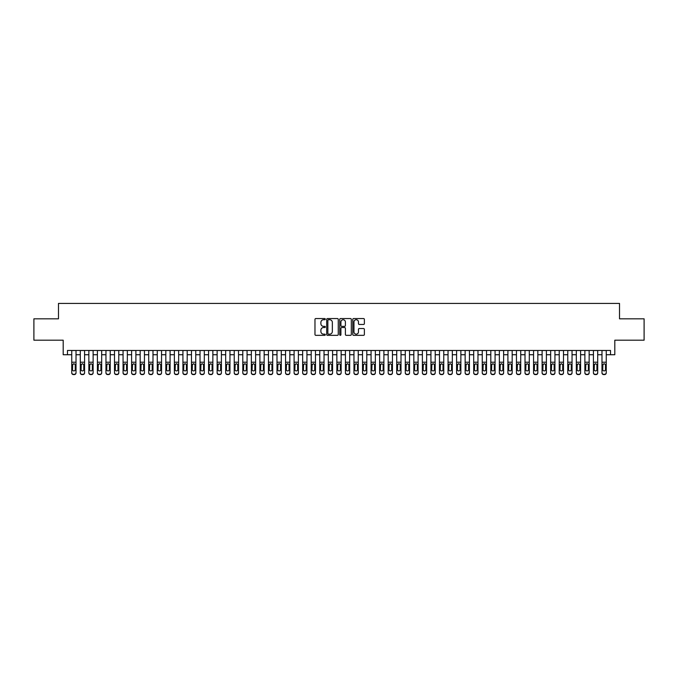 <?xml version="1.0" encoding="UTF-8"?>
<svg xmlns="http://www.w3.org/2000/svg" width="678" height="678" viewBox="0 0 678 678"><rect width="100%" height="100%" fill="white"/><g stroke="black" fill="none" stroke-linecap="round" stroke-linejoin="round"><path stroke-width="1.02" d="M325.313 319.135A0.585 0.585 0 0 0 324.728 318.55L315.812 318.55A0.839 0.839 0 0 0 314.973 319.389L314.973 334.5A0.839 0.839 0 0 0 315.812 335.339L324.728 335.339A0.585 0.585 0 0 0 325.313 334.746A0.585 0.585 0 0 0 324.728 334.161L323.576 334.161A2.687 2.687 0 0 1 320.889 331.474L320.889 330.211A2.687 2.687 0 0 1 323.576 327.525L324.728 327.525A0.585 0.585 0 0 0 325.313 326.94A0.585 0.585 0 0 0 324.728 326.355L323.576 326.355A2.687 2.687 0 0 1 320.889 323.669L320.889 322.406A2.687 2.687 0 0 1 323.576 319.719L324.728 319.719A0.585 0.585 0 0 0 325.313 319.135M363.535 324.465A0.839 0.839 0 0 0 364.374 323.626L364.374 319.389A0.839 0.839 0 0 0 363.535 318.55L353.628 318.55A0.839 0.839 0 0 0 352.789 319.389L352.789 334.5A0.839 0.839 0 0 0 353.628 335.339L363.535 335.339A0.839 0.839 0 0 0 364.374 334.5L364.374 329.372A0.839 0.839 0 0 0 363.535 328.533L359.298 328.533A0.839 0.839 0 0 0 358.459 329.372L358.459 331.915A2.246 2.246 0 0 1 356.213 334.161A2.246 2.246 0 0 1 353.967 331.915L353.967 321.965A2.246 2.246 0 0 1 356.213 319.719A2.246 2.246 0 0 1 358.459 321.965L358.459 323.626A0.839 0.839 0 0 0 359.298 324.465L363.535 324.465M67.469 354.738L67.469 350.458L610.531 350.458L610.531 354.738L614.81 354.738L614.81 340.195L644.1 340.195L644.1 318.821L619.514 318.821L619.514 303.422L58.486 303.422L58.486 318.821L33.9 318.821L33.9 340.195L63.19 340.195L63.19 354.738L71.741 354.738M338.263 319.389A0.839 0.839 0 0 0 337.424 318.55L327.516 318.55A0.839 0.839 0 0 0 326.677 319.389L326.677 334.5A0.839 0.839 0 0 0 327.516 335.339L337.424 335.339A0.839 0.839 0 0 0 338.263 334.5L338.263 319.389M340.576 318.55L350.484 318.55A0.839 0.839 0 0 1 351.323 319.389L351.323 334.5A0.839 0.839 0 0 1 350.484 335.339L346.238 335.339A0.839 0.839 0 0 1 345.399 334.5L345.399 328.372A0.839 0.839 0 0 0 344.56 327.525L341.746 327.525A0.839 0.839 0 0 0 340.907 328.372L340.907 334.746A0.585 0.585 0 0 1 340.322 335.339A0.585 0.585 0 0 1 339.737 334.746L339.737 319.389A0.839 0.839 0 0 1 340.576 318.55M76.021 354.738L80.292 354.738M84.572 354.738L88.852 354.738M93.123 354.738L97.403 354.738M101.675 354.738L105.954 354.738M110.226 354.738L114.506 354.738M118.777 354.738L123.057 354.738M127.337 354.738L131.608 354.738M135.888 354.738L140.16 354.738M144.439 354.738L148.711 354.738M152.991 354.738L157.262 354.738M161.542 354.738L165.822 354.738M170.093 354.738L174.373 354.738M178.645 354.738L182.924 354.738M187.196 354.738L191.476 354.738M195.747 354.738L200.027 354.738M204.307 354.738L208.578 354.738M212.858 354.738L217.13 354.738M221.409 354.738L225.681 354.738M229.961 354.738L234.232 354.738M238.512 354.738L242.792 354.738M247.063 354.738L251.343 354.738M255.614 354.738L259.894 354.738M264.166 354.738L268.446 354.738M272.717 354.738L276.997 354.738M281.277 354.738L285.548 354.738M289.828 354.738L294.099 354.738M298.379 354.738L302.651 354.738M306.931 354.738L311.202 354.738M315.482 354.738L319.762 354.738M324.033 354.738L328.313 354.738M332.584 354.738L336.864 354.738M341.136 354.738L345.416 354.738M349.687 354.738L353.967 354.738M358.238 354.738L362.518 354.738M366.798 354.738L371.069 354.738M375.349 354.738L379.621 354.738M383.901 354.738L388.172 354.738M392.452 354.738L396.723 354.738M401.003 354.738L405.283 354.738M409.554 354.738L413.834 354.738M418.106 354.738L422.386 354.738M426.657 354.738L430.937 354.738M435.208 354.738L439.488 354.738M443.768 354.738L448.039 354.738M452.319 354.738L456.591 354.738M460.87 354.738L465.142 354.738M469.422 354.738L473.693 354.738M477.973 354.738L482.253 354.738M486.524 354.738L490.804 354.738M495.076 354.738L499.355 354.738M503.627 354.738L507.907 354.738M512.178 354.738L516.458 354.738M520.738 354.738L525.009 354.738M529.289 354.738L533.561 354.738M537.84 354.738L542.112 354.738M546.392 354.738L550.663 354.738M554.943 354.738L559.223 354.738M563.494 354.738L567.774 354.738M572.046 354.738L576.325 354.738M580.597 354.738L584.877 354.738M589.148 354.738L593.428 354.738M597.708 354.738L601.979 354.738M606.259 354.738L610.531 354.738M328.44 319.719A0.585 0.585 0 0 0 327.855 320.313L327.855 333.576A0.585 0.585 0 0 0 328.44 334.161L329.661 334.161A2.687 2.687 0 0 0 332.347 331.474L332.347 322.406A2.687 2.687 0 0 0 329.661 319.719L328.44 319.719M345.399 322.008A2.246 2.246 0 0 0 343.153 319.762A2.246 2.246 0 0 0 340.907 322.008L340.907 325.516A0.839 0.839 0 0 0 341.746 326.355L344.56 326.355A0.839 0.839 0 0 0 345.399 325.516L345.399 322.008M71.741 364.688L71.741 372.612A1.712 1.695 0 0 0 73.453 374.307L74.309 374.307A1.712 1.695 0 0 0 76.021 372.612L76.021 372.883A1.712 1.695 180 0 1 74.309 374.578L74.309 374.307M75.25 369.561L75.25 365.052L75.25 369.561A1.364 1.356 180 0 1 73.885 370.917A1.364 1.356 180 0 0 75.25 369.561M72.512 369.824L72.512 369.561A1.364 1.356 180 0 0 73.885 370.917M72.512 369.561L72.665 364.425L73.885 363.679L75.097 364.425L73.885 363.679L72.512 364.95M76.021 350.458L76.021 372.612M71.741 350.458L71.741 372.883A1.712 1.695 180 0 0 73.453 374.578L74.309 374.578M76.021 364.425L75.097 364.425L75.25 365.052M80.292 364.688L80.292 372.612A1.712 1.695 0 0 0 82.004 374.307L82.86 374.307A1.712 1.695 0 0 0 84.572 372.612L84.572 372.883A1.712 1.695 180 0 1 82.86 374.578L82.86 374.307M83.801 369.561L83.801 365.052L83.801 369.561A1.364 1.356 180 0 1 82.436 370.917A1.364 1.356 180 0 0 83.801 369.561M81.063 369.824L81.063 369.561A1.364 1.356 180 0 0 82.436 370.917M81.063 369.561L81.216 364.425L82.436 363.679L83.648 364.425L82.436 363.679L81.063 364.95M88.852 364.688L88.852 372.612A1.712 1.695 0 0 0 90.555 374.307L91.411 374.307A1.712 1.695 0 0 0 93.123 372.612L93.123 372.883A1.712 1.695 180 0 1 91.411 374.578L91.411 374.307M92.352 369.561L92.352 365.052L92.352 369.561A1.364 1.356 180 0 1 90.988 370.917A1.364 1.356 180 0 0 92.352 369.561M89.615 369.824L89.615 369.561A1.364 1.356 180 0 0 90.988 370.917M89.615 369.561L89.767 364.425L90.988 363.679L92.2 364.425L90.988 363.679L89.615 364.95M97.403 364.688L97.403 372.612A1.712 1.695 0 0 0 99.107 374.307L99.963 374.307A1.712 1.695 0 0 0 101.675 372.612L101.675 372.883A1.712 1.695 180 0 1 99.963 374.578L99.963 374.307M100.903 369.561L100.903 365.052L100.903 369.561A1.364 1.356 180 0 1 99.539 370.917A1.364 1.356 180 0 0 100.903 369.561M98.166 369.824L98.166 369.561A1.364 1.356 180 0 0 99.539 370.917M98.166 369.561L98.318 364.425L99.539 363.679L100.759 364.425L99.539 363.679L98.166 364.95M105.954 364.688L105.954 372.612A1.712 1.695 0 0 0 107.666 374.307L108.514 374.307A1.712 1.695 0 0 0 110.226 372.612L110.226 372.883A1.712 1.695 180 0 1 108.514 374.578L108.514 374.307M109.455 369.561L109.455 365.052L109.455 369.561A1.364 1.356 180 0 1 108.09 370.917A1.364 1.356 180 0 0 109.455 369.561M106.726 369.824L106.726 369.561A1.364 1.356 180 0 0 108.09 370.917M106.726 369.561L106.87 364.425L108.09 363.679L109.311 364.425L108.09 363.679L106.726 364.95M84.572 350.458L84.572 372.883M80.292 350.458L80.292 372.883A1.712 1.695 180 0 0 82.004 374.578L82.86 374.578M84.572 364.425L83.648 364.425L83.801 365.052M93.123 350.458L93.123 372.883M88.852 350.458L88.852 372.883A1.712 1.695 180 0 0 90.555 374.578L91.411 374.578M93.123 364.425L92.2 364.425L92.352 365.052M101.675 350.458L101.675 372.883M97.403 350.458L97.403 372.883A1.712 1.695 180 0 0 99.107 374.578L99.963 374.578M101.675 364.425L100.759 364.425L100.903 365.052M110.226 350.458L110.226 372.883M105.954 350.458L105.954 372.883A1.712 1.695 180 0 0 107.666 374.578L108.514 374.578M110.226 364.425L109.311 364.425L109.455 365.052M114.506 364.688L114.506 372.612A1.712 1.695 0 0 0 116.218 374.307L117.074 374.307A1.712 1.695 0 0 0 118.777 372.612L118.777 372.883A1.712 1.695 180 0 1 117.074 374.578L117.074 374.307M118.014 369.561L118.014 365.052L118.014 369.561A1.364 1.356 180 0 1 116.641 370.917A1.364 1.356 180 0 0 118.014 369.561M115.277 369.824L115.277 369.561A1.364 1.356 180 0 0 116.641 370.917M115.277 369.561L115.429 364.425L116.641 363.679L117.862 364.425L116.641 363.679L115.277 364.95M118.777 350.458L118.777 372.883M114.506 350.458L114.506 372.883A1.712 1.695 180 0 0 116.218 374.578L117.074 374.578M118.777 364.425L117.862 364.425L118.014 365.052M123.057 364.688L123.057 372.612A1.712 1.695 0 0 0 124.769 374.307L125.625 374.307A1.712 1.695 0 0 0 127.337 372.612L127.337 372.883A1.712 1.695 180 0 1 125.625 374.578L125.625 374.307M126.566 369.561L126.566 365.052L126.566 369.561A1.364 1.356 180 0 1 125.193 370.917A1.364 1.356 180 0 0 126.566 369.561M123.828 369.824L123.828 369.561A1.364 1.356 180 0 0 125.193 370.917M123.828 369.561L123.981 364.425L125.193 363.679L126.413 364.425L125.193 363.679L123.828 364.95M127.337 350.458L127.337 372.883M123.057 350.458L123.057 372.883A1.712 1.695 180 0 0 124.769 374.578L125.625 374.578M127.337 364.425L126.413 364.425L126.566 365.052M131.608 364.688L131.608 372.612A1.712 1.695 0 0 0 133.32 374.307L134.176 374.307A1.712 1.695 0 0 0 135.888 372.612L135.888 372.883A1.712 1.695 180 0 1 134.176 374.578L134.176 374.307M135.117 369.561L135.117 365.052L135.117 369.561A1.364 1.356 180 0 1 133.744 370.917A1.364 1.356 180 0 0 135.117 369.561M132.38 369.824L132.38 369.561A1.364 1.356 180 0 0 133.744 370.917M132.38 369.561L132.532 364.425L133.744 363.679L134.964 364.425L133.744 363.679L132.38 364.95M135.888 350.458L135.888 372.883M131.608 350.458L131.608 372.883A1.712 1.695 180 0 0 133.32 374.578L134.176 374.578M135.888 364.425L134.964 364.425L135.117 365.052M140.16 364.688L140.16 372.612A1.712 1.695 0 0 0 141.871 374.307L142.727 374.307A1.712 1.695 0 0 0 144.439 372.612L144.439 372.883A1.712 1.695 180 0 1 142.727 374.578L142.727 374.307M143.668 369.561L143.668 365.052L143.668 369.561A1.364 1.356 180 0 1 142.295 370.917A1.364 1.356 180 0 0 143.668 369.561M140.931 369.824L140.931 369.561A1.364 1.356 180 0 0 142.295 370.917M140.931 369.561L141.083 364.425L142.295 363.679L143.516 364.425L142.295 363.679L140.931 364.95M144.439 350.458L144.439 372.883M140.16 350.458L140.16 372.883A1.712 1.695 180 0 0 141.871 374.578L142.727 374.578M144.439 364.425L143.516 364.425L143.668 365.052M148.711 364.688L148.711 372.612A1.712 1.695 0 0 0 150.423 374.307L151.279 374.307A1.712 1.695 0 0 0 152.991 372.612L152.991 372.883A1.712 1.695 180 0 1 151.279 374.578L151.279 374.307M152.219 369.561L152.219 365.052L152.219 369.561A1.364 1.356 180 0 1 150.855 370.917A1.364 1.356 180 0 0 152.219 369.561M149.482 369.824L149.482 369.561A1.364 1.356 180 0 0 150.855 370.917M149.482 369.561L149.635 364.425L150.855 363.679L152.067 364.425L150.855 363.679L149.482 364.95M152.991 350.458L152.991 372.883M148.711 350.458L148.711 372.883A1.712 1.695 180 0 0 150.423 374.578L151.279 374.578M152.991 364.425L152.067 364.425L152.219 365.052M157.262 364.688L157.262 372.612A1.712 1.695 0 0 0 158.974 374.307L159.83 374.307A1.712 1.695 0 0 0 161.542 372.612L161.542 372.883A1.712 1.695 180 0 1 159.83 374.578L159.83 374.307M160.771 369.561L160.771 365.052L160.771 369.561A1.364 1.356 180 0 1 159.406 370.917A1.364 1.356 180 0 0 160.771 369.561M158.033 369.824L158.033 369.561A1.364 1.356 180 0 0 159.406 370.917M158.033 369.561L158.186 364.425L159.406 363.679L160.618 364.425L159.406 363.679L158.033 364.95M161.542 350.458L161.542 372.883M157.262 350.458L157.262 372.883A1.712 1.695 180 0 0 158.974 374.578L159.83 374.578M161.542 364.425L160.618 364.425L160.771 365.052M165.822 364.688L165.822 372.612A1.712 1.695 0 0 0 167.525 374.307L168.381 374.307A1.712 1.695 0 0 0 170.093 372.612L170.093 372.883A1.712 1.695 180 0 1 168.381 374.578L168.381 374.307M169.322 369.561L169.322 365.052L169.322 369.561A1.364 1.356 180 0 1 167.958 370.917A1.364 1.356 180 0 0 169.322 369.561M166.585 369.824L166.585 369.561A1.364 1.356 180 0 0 167.958 370.917M166.585 369.561L166.737 364.425L167.958 363.679L169.169 364.425L167.958 363.679L166.585 364.95M170.093 350.458L170.093 372.883M165.822 350.458L165.822 372.883A1.712 1.695 180 0 0 167.525 374.578L168.381 374.578M170.093 364.425L169.169 364.425L169.322 365.052M174.373 364.688L174.373 372.612A1.712 1.695 0 0 0 176.077 374.307L176.933 374.307A1.712 1.695 0 0 0 178.645 372.612L178.645 372.883A1.712 1.695 180 0 1 176.933 374.578L176.933 374.307M177.873 369.561L177.873 365.052L177.873 369.561A1.364 1.356 180 0 1 176.509 370.917A1.364 1.356 180 0 0 177.873 369.561M175.136 369.824L175.136 369.561A1.364 1.356 180 0 0 176.509 370.917M175.136 369.561L175.288 364.425L176.509 363.679L177.721 364.425L176.509 363.679L175.136 364.95M178.645 350.458L178.645 372.883M174.373 350.458L174.373 372.883A1.712 1.695 180 0 0 176.077 374.578L176.933 374.578M178.645 364.425L177.721 364.425L177.873 365.052M182.924 364.688L182.924 372.612A1.712 1.695 0 0 0 184.636 374.307L185.484 374.307A1.712 1.695 0 0 0 187.196 372.612L187.196 372.883A1.712 1.695 180 0 1 185.484 374.578L185.484 374.307M186.425 369.561L186.425 365.052L186.425 369.561A1.364 1.356 180 0 1 185.06 370.917A1.364 1.356 180 0 0 186.425 369.561M183.696 369.824L183.696 369.561A1.364 1.356 180 0 0 185.06 370.917M183.696 369.561L183.84 364.425L185.06 363.679L186.281 364.425L185.06 363.679L183.696 364.95M187.196 350.458L187.196 372.883M182.924 350.458L182.924 372.883A1.712 1.695 180 0 0 184.636 374.578L185.484 374.578M187.196 364.425L186.281 364.425L186.425 365.052M191.476 364.688L191.476 372.612A1.712 1.695 0 0 0 193.188 374.307L194.044 374.307A1.712 1.695 0 0 0 195.747 372.612L195.747 372.883A1.712 1.695 180 0 1 194.044 374.578L194.044 374.307M194.984 369.561L194.984 365.052L194.984 369.561A1.364 1.356 180 0 1 193.611 370.917A1.364 1.356 180 0 0 194.984 369.561M192.247 369.824L192.247 369.561A1.364 1.356 180 0 0 193.611 370.917M192.247 369.561L192.399 364.425L193.611 363.679L194.832 364.425L193.611 363.679L192.247 364.95M195.747 350.458L195.747 372.883M191.476 350.458L191.476 372.883A1.712 1.695 180 0 0 193.188 374.578L194.044 374.578M195.747 364.425L194.832 364.425L194.984 365.052M200.027 364.688L200.027 372.612A1.712 1.695 0 0 0 201.739 374.307L202.595 374.307A1.712 1.695 0 0 0 204.307 372.612L204.307 372.883A1.712 1.695 180 0 1 202.595 374.578L202.595 374.307M203.536 369.561L203.536 365.052L203.536 369.561A1.364 1.356 180 0 1 202.163 370.917A1.364 1.356 180 0 0 203.536 369.561M200.798 369.824L200.798 369.561A1.364 1.356 180 0 0 202.163 370.917M200.798 369.561L200.951 364.425L202.163 363.679L203.383 364.425L202.163 363.679L200.798 364.95M204.307 350.458L204.307 372.883M200.027 350.458L200.027 372.883A1.712 1.695 180 0 0 201.739 374.578L202.595 374.578M204.307 364.425L203.383 364.425L203.536 365.052M208.578 364.688L208.578 372.612A1.712 1.695 0 0 0 210.29 374.307L211.146 374.307A1.712 1.695 0 0 0 212.858 372.612L212.858 372.883A1.712 1.695 180 0 1 211.146 374.578L211.146 374.307M212.087 369.561L212.087 365.052L212.087 369.561A1.364 1.356 180 0 1 210.714 370.917A1.364 1.356 180 0 0 212.087 369.561M209.349 369.824L209.349 369.561A1.364 1.356 180 0 0 210.714 370.917M209.349 369.561L209.502 364.425L210.714 363.679L211.934 364.425L210.714 363.679L209.349 364.95M212.858 350.458L212.858 372.883M208.578 350.458L208.578 372.883A1.712 1.695 180 0 0 210.29 374.578L211.146 374.578M212.858 364.425L211.934 364.425L212.087 365.052M217.13 364.688L217.13 372.612A1.712 1.695 0 0 0 218.841 374.307L219.697 374.307A1.712 1.695 0 0 0 221.409 372.612L221.409 372.883A1.712 1.695 180 0 1 219.697 374.578L219.697 374.307M220.638 369.561L220.638 365.052L220.638 369.561A1.364 1.356 180 0 1 219.265 370.917A1.364 1.356 180 0 0 220.638 369.561M217.901 369.824L217.901 369.561A1.364 1.356 180 0 0 219.265 370.917M217.901 369.561L218.053 364.425L219.265 363.679L220.486 364.425L219.265 363.679L217.901 364.95M221.409 350.458L221.409 372.883M217.13 350.458L217.13 372.883A1.712 1.695 180 0 0 218.841 374.578L219.697 374.578M221.409 364.425L220.486 364.425L220.638 365.052M225.681 364.688L225.681 372.612A1.712 1.695 0 0 0 227.393 374.307L228.249 374.307A1.712 1.695 0 0 0 229.961 372.612L229.961 372.883A1.712 1.695 180 0 1 228.249 374.578L228.249 374.307M229.189 369.561L229.189 365.052L229.189 369.561A1.364 1.356 180 0 1 227.825 370.917A1.364 1.356 180 0 0 229.189 369.561M226.452 369.824L226.452 369.561A1.364 1.356 180 0 0 227.825 370.917M226.452 369.561L226.605 364.425L227.825 363.679L229.037 364.425L227.825 363.679L226.452 364.95M229.961 350.458L229.961 372.883M225.681 350.458L225.681 372.883A1.712 1.695 180 0 0 227.393 374.578L228.249 374.578M229.961 364.425L229.037 364.425L229.189 365.052M234.232 364.688L234.232 372.612A1.712 1.695 0 0 0 235.944 374.307L236.8 374.307A1.712 1.695 0 0 0 238.512 372.612L238.512 372.883A1.712 1.695 180 0 1 236.8 374.578L236.8 374.307M237.741 369.561L237.741 365.052L237.741 369.561A1.364 1.356 180 0 1 236.376 370.917A1.364 1.356 180 0 0 237.741 369.561M235.003 369.824L235.003 369.561A1.364 1.356 180 0 0 236.376 370.917M235.003 369.561L235.156 364.425L236.376 363.679L237.588 364.425L236.376 363.679L235.003 364.95M238.512 350.458L238.512 372.883M234.232 350.458L234.232 372.883A1.712 1.695 180 0 0 235.944 374.578L236.8 374.578M238.512 364.425L237.588 364.425L237.741 365.052M242.792 364.688L242.792 372.612A1.712 1.695 0 0 0 244.495 374.307L245.351 374.307A1.712 1.695 0 0 0 247.063 372.612L247.063 372.883A1.712 1.695 180 0 1 245.351 374.578L245.351 374.307M246.292 369.561L246.292 365.052L246.292 369.561A1.364 1.356 180 0 1 244.928 370.917A1.364 1.356 180 0 0 246.292 369.561M243.555 369.824L243.555 369.561A1.364 1.356 180 0 0 244.928 370.917M243.555 369.561L243.707 364.425L244.928 363.679L246.139 364.425L244.928 363.679L243.555 364.95M247.063 350.458L247.063 372.883M242.792 350.458L242.792 372.883A1.712 1.695 180 0 0 244.495 374.578L245.351 374.578M247.063 364.425L246.139 364.425L246.292 365.052M251.343 364.688L251.343 372.612A1.712 1.695 0 0 0 253.047 374.307L253.903 374.307A1.712 1.695 0 0 0 255.614 372.612L255.614 372.883A1.712 1.695 180 0 1 253.903 374.578L253.903 374.307M254.843 369.561L254.843 365.052L254.843 369.561A1.364 1.356 180 0 1 253.479 370.917A1.364 1.356 180 0 0 254.843 369.561M252.106 369.824L252.106 369.561A1.364 1.356 180 0 0 253.479 370.917M252.106 369.561L252.258 364.425L253.479 363.679L254.691 364.425L253.479 363.679L252.106 364.95M255.614 350.458L255.614 372.883M251.343 350.458L251.343 372.883A1.712 1.695 180 0 0 253.047 374.578L253.903 374.578M255.614 364.425L254.691 364.425L254.843 365.052M259.894 364.688L259.894 372.612A1.712 1.695 0 0 0 261.606 374.307L262.454 374.307A1.712 1.695 0 0 0 264.166 372.612L264.166 372.883A1.712 1.695 180 0 1 262.454 374.578L262.454 374.307M263.395 369.561L263.395 365.052L263.395 369.561A1.364 1.356 180 0 1 262.03 370.917A1.364 1.356 180 0 0 263.395 369.561M260.666 369.824L260.666 369.561A1.364 1.356 180 0 0 262.03 370.917M260.666 369.561L260.81 364.425L262.03 363.679L263.25 364.425L262.03 363.679L260.666 364.95M264.166 350.458L264.166 372.883M259.894 350.458L259.894 372.883A1.712 1.695 180 0 0 261.606 374.578L262.454 374.578M264.166 364.425L263.25 364.425L263.395 365.052M268.446 364.688L268.446 372.612A1.712 1.695 0 0 0 270.158 374.307L271.014 374.307A1.712 1.695 0 0 0 272.717 372.612L272.717 372.883A1.712 1.695 180 0 1 271.014 374.578L271.014 374.307M271.954 369.561L271.954 365.052L271.954 369.561A1.364 1.356 180 0 1 270.581 370.917A1.364 1.356 180 0 0 271.954 369.561M269.217 369.824L269.217 369.561A1.364 1.356 180 0 0 270.581 370.917M269.217 369.561L269.369 364.425L270.581 363.679L271.802 364.425L270.581 363.679L269.217 364.95M272.717 350.458L272.717 372.883M268.446 350.458L268.446 372.883A1.712 1.695 180 0 0 270.158 374.578L271.014 374.578M272.717 364.425L271.802 364.425L271.954 365.052M276.997 364.688L276.997 372.612A1.712 1.695 0 0 0 278.709 374.307L279.565 374.307A1.712 1.695 0 0 0 281.277 372.612L281.277 372.883A1.712 1.695 180 0 1 279.565 374.578L279.565 374.307M280.506 369.561L280.506 365.052L280.506 369.561A1.364 1.356 180 0 1 279.133 370.917A1.364 1.356 180 0 0 280.506 369.561M277.768 369.824L277.768 369.561A1.364 1.356 180 0 0 279.133 370.917M277.768 369.561L277.921 364.425L279.133 363.679L280.353 364.425L279.133 363.679L277.768 364.95M281.277 350.458L281.277 372.883M276.997 350.458L276.997 372.883A1.712 1.695 180 0 0 278.709 374.578L279.565 374.578M281.277 364.425L280.353 364.425L280.506 365.052M285.548 364.688L285.548 372.612A1.712 1.695 0 0 0 287.26 374.307L288.116 374.307A1.712 1.695 0 0 0 289.828 372.612L289.828 372.883A1.712 1.695 180 0 1 288.116 374.578L288.116 374.307M289.057 369.561L289.057 365.052L289.057 369.561A1.364 1.356 180 0 1 287.684 370.917A1.364 1.356 180 0 0 289.057 369.561M286.319 369.824L286.319 369.561A1.364 1.356 180 0 0 287.684 370.917M286.319 369.561L286.472 364.425L287.684 363.679L288.904 364.425L287.684 363.679L286.319 364.95M294.099 364.688L294.099 372.612A1.712 1.695 0 0 0 295.811 374.307L296.667 374.307A1.712 1.695 0 0 0 298.379 372.612L298.379 372.883A1.712 1.695 180 0 1 296.667 374.578L296.667 374.307M297.608 369.561L297.608 365.052L297.608 369.561A1.364 1.356 180 0 1 296.235 370.917A1.364 1.356 180 0 0 297.608 369.561M294.871 369.824L294.871 369.561A1.364 1.356 180 0 0 296.235 370.917M294.871 369.561L295.023 364.425L296.235 363.679L297.456 364.425L296.235 363.679L294.871 364.95M302.651 364.688L302.651 372.612A1.712 1.695 0 0 0 304.363 374.307L305.219 374.307A1.712 1.695 0 0 0 306.931 372.612L306.931 372.883A1.712 1.695 180 0 1 305.219 374.578L305.219 374.307M306.159 369.561L306.159 365.052L306.159 369.561A1.364 1.356 180 0 1 304.795 370.917A1.364 1.356 180 0 0 306.159 369.561M303.422 369.824L303.422 369.561A1.364 1.356 180 0 0 304.795 370.917M303.422 369.561L303.575 364.425L304.795 363.679L306.007 364.425L304.795 363.679L303.422 364.95M289.828 350.458L289.828 372.883M285.548 350.458L285.548 372.883A1.712 1.695 180 0 0 287.26 374.578L288.116 374.578M289.828 364.425L288.904 364.425L289.057 365.052M298.379 350.458L298.379 372.883M294.099 350.458L294.099 372.883A1.712 1.695 180 0 0 295.811 374.578L296.667 374.578M298.379 364.425L297.456 364.425L297.608 365.052M306.931 350.458L306.931 372.883M302.651 350.458L302.651 372.883A1.712 1.695 180 0 0 304.363 374.578L305.219 374.578M306.931 364.425L306.007 364.425L306.159 365.052M311.202 364.688L311.202 372.612A1.712 1.695 0 0 0 312.914 374.307L313.77 374.307A1.712 1.695 0 0 0 315.482 372.612L315.482 372.883A1.712 1.695 180 0 1 313.77 374.578L313.77 374.307M314.711 369.561L314.711 365.052L314.711 369.561A1.364 1.356 180 0 1 313.346 370.917A1.364 1.356 180 0 0 314.711 369.561M311.973 369.824L311.973 369.561A1.364 1.356 180 0 0 313.346 370.917M311.973 369.561L312.126 364.425L313.346 363.679L314.558 364.425L313.346 363.679L311.973 364.95M315.482 350.458L315.482 372.883M311.202 350.458L311.202 372.883A1.712 1.695 180 0 0 312.914 374.578L313.77 374.578M315.482 364.425L314.558 364.425L314.711 365.052M319.762 364.688L319.762 372.612A1.712 1.695 0 0 0 321.465 374.307L322.321 374.307A1.712 1.695 0 0 0 324.033 372.612L324.033 372.883A1.712 1.695 180 0 1 322.321 374.578L322.321 374.307M323.262 369.561L323.262 365.052L323.262 369.561A1.364 1.356 180 0 1 321.897 370.917A1.364 1.356 180 0 0 323.262 369.561M320.524 369.824L320.524 369.561A1.364 1.356 180 0 0 321.897 370.917M320.524 369.561L320.677 364.425L321.897 363.679L323.109 364.425L321.897 363.679L320.524 364.95M324.033 350.458L324.033 372.883M319.762 350.458L319.762 372.883A1.712 1.695 180 0 0 321.465 374.578L322.321 374.578M324.033 364.425L323.109 364.425L323.262 365.052M328.313 364.688L328.313 372.612A1.712 1.695 0 0 0 330.017 374.307L330.872 374.307A1.712 1.695 0 0 0 332.584 372.612L332.584 372.883A1.712 1.695 180 0 1 330.872 374.578L330.872 374.307M331.813 369.561L331.813 365.052L331.813 369.561A1.364 1.356 180 0 1 330.449 370.917A1.364 1.356 180 0 0 331.813 369.561M329.076 369.824L329.076 369.561A1.364 1.356 180 0 0 330.449 370.917M329.076 369.561L329.228 364.425L330.449 363.679L331.661 364.425L330.449 363.679L329.076 364.95M332.584 350.458L332.584 372.883M328.313 350.458L328.313 372.883A1.712 1.695 180 0 0 330.017 374.578L330.872 374.578M332.584 364.425L331.661 364.425L331.813 365.052M336.864 364.688L336.864 372.612A1.712 1.695 0 0 0 338.576 374.307L339.424 374.307A1.712 1.695 0 0 0 341.136 372.612L341.136 372.883A1.712 1.695 180 0 1 339.424 374.578L339.424 374.307M340.364 369.561L340.364 365.052L340.364 369.561A1.364 1.356 180 0 1 339 370.917A1.364 1.356 180 0 0 340.364 369.561M337.636 369.824L337.636 369.561A1.364 1.356 180 0 0 339 370.917M337.636 369.561L337.78 364.425L339 363.679L340.22 364.425L339 363.679L337.636 364.95M341.136 350.458L341.136 372.883M336.864 350.458L336.864 372.883A1.712 1.695 180 0 0 338.576 374.578L339.424 374.578M341.136 364.425L340.22 364.425L340.364 365.052M345.416 364.688L345.416 372.612A1.712 1.695 0 0 0 347.128 374.307L347.984 374.307A1.712 1.695 0 0 0 349.687 372.612L349.687 372.883A1.712 1.695 180 0 1 347.984 374.578L347.984 374.307M348.924 369.561L348.924 365.052L348.924 369.561A1.364 1.356 180 0 1 347.551 370.917A1.364 1.356 180 0 0 348.924 369.561M346.187 369.824L346.187 369.561A1.364 1.356 180 0 0 347.551 370.917M346.187 369.561L346.339 364.425L347.551 363.679L348.772 364.425L347.551 363.679L346.187 364.95M349.687 350.458L349.687 372.883M345.416 350.458L345.416 372.883A1.712 1.695 180 0 0 347.128 374.578L347.984 374.578M349.687 364.425L348.772 364.425L348.924 365.052M353.967 364.688L353.967 372.612A1.712 1.695 0 0 0 355.679 374.307L356.535 374.307A1.712 1.695 0 0 0 358.238 372.612L358.238 372.883A1.712 1.695 180 0 1 356.535 374.578L356.535 374.307M357.476 369.561L357.476 365.052L357.476 369.561A1.364 1.356 180 0 1 356.103 370.917A1.364 1.356 180 0 0 357.476 369.561M354.738 369.824L354.738 369.561A1.364 1.356 180 0 0 356.103 370.917M354.738 369.561L354.891 364.425L356.103 363.679L357.323 364.425L356.103 363.679L354.738 364.95M358.238 350.458L358.238 372.883M353.967 350.458L353.967 372.883A1.712 1.695 180 0 0 355.679 374.578L356.535 374.578M358.238 364.425L357.323 364.425L357.476 365.052M362.518 364.688L362.518 372.612A1.712 1.695 0 0 0 364.23 374.307L365.086 374.307A1.712 1.695 0 0 0 366.798 372.612L366.798 372.883A1.712 1.695 180 0 1 365.086 374.578L365.086 374.307M366.027 369.561L366.027 365.052L366.027 369.561A1.364 1.356 180 0 1 364.654 370.917A1.364 1.356 180 0 0 366.027 369.561M363.289 369.824L363.289 369.561A1.364 1.356 180 0 0 364.654 370.917M363.289 369.561L363.442 364.425L364.654 363.679L365.874 364.425L364.654 363.679L363.289 364.95M366.798 350.458L366.798 372.883M362.518 350.458L362.518 372.883A1.712 1.695 180 0 0 364.23 374.578L365.086 374.578M366.798 364.425L365.874 364.425L366.027 365.052M371.069 364.688L371.069 372.612A1.712 1.695 0 0 0 372.781 374.307L373.637 374.307A1.712 1.695 0 0 0 375.349 372.612L375.349 372.883A1.712 1.695 180 0 1 373.637 374.578L373.637 374.307M374.578 369.561L374.578 365.052L374.578 369.561A1.364 1.356 180 0 1 373.205 370.917A1.364 1.356 180 0 0 374.578 369.561M371.841 369.824L371.841 369.561A1.364 1.356 180 0 0 373.205 370.917M371.841 369.561L371.993 364.425L373.205 363.679L374.425 364.425L373.205 363.679L371.841 364.95M375.349 350.458L375.349 372.883M371.069 350.458L371.069 372.883A1.712 1.695 180 0 0 372.781 374.578L373.637 374.578M375.349 364.425L374.425 364.425L374.578 365.052M379.621 364.688L379.621 372.612A1.712 1.695 0 0 0 381.333 374.307L382.189 374.307A1.712 1.695 0 0 0 383.901 372.612L383.901 372.883A1.712 1.695 180 0 1 382.189 374.578L382.189 374.307M383.129 369.561L383.129 365.052L383.129 369.561A1.364 1.356 180 0 1 381.765 370.917A1.364 1.356 180 0 0 383.129 369.561M380.392 369.824L380.392 369.561A1.364 1.356 180 0 0 381.765 370.917M380.392 369.561L380.544 364.425L381.765 363.679L382.977 364.425L381.765 363.679L380.392 364.95M383.901 350.458L383.901 372.883M379.621 350.458L379.621 372.883A1.712 1.695 180 0 0 381.333 374.578L382.189 374.578M383.901 364.425L382.977 364.425L383.129 365.052M388.172 364.688L388.172 372.612A1.712 1.695 0 0 0 389.884 374.307L390.74 374.307A1.712 1.695 0 0 0 392.452 372.612L392.452 372.883A1.712 1.695 180 0 1 390.74 374.578L390.74 374.307M391.681 369.561L391.681 365.052L391.681 369.561A1.364 1.356 180 0 1 390.316 370.917A1.364 1.356 180 0 0 391.681 369.561M388.943 369.824L388.943 369.561A1.364 1.356 180 0 0 390.316 370.917M388.943 369.561L389.096 364.425L390.316 363.679L391.528 364.425L390.316 363.679L388.943 364.95M392.452 350.458L392.452 372.883M388.172 350.458L388.172 372.883A1.712 1.695 180 0 0 389.884 374.578L390.74 374.578M392.452 364.425L391.528 364.425L391.681 365.052M396.723 364.688L396.723 372.612A1.712 1.695 0 0 0 398.435 374.307L399.291 374.307A1.712 1.695 0 0 0 401.003 372.612L401.003 372.883A1.712 1.695 180 0 1 399.291 374.578L399.291 374.307M400.232 369.561L400.232 365.052L400.232 369.561A1.364 1.356 180 0 1 398.867 370.917A1.364 1.356 180 0 0 400.232 369.561M397.494 369.824L397.494 369.561A1.364 1.356 180 0 0 398.867 370.917M397.494 369.561L397.647 364.425L398.867 363.679L400.079 364.425L398.867 363.679L397.494 364.95M401.003 350.458L401.003 372.883M396.723 350.458L396.723 372.883A1.712 1.695 180 0 0 398.435 374.578L399.291 374.578M401.003 364.425L400.079 364.425L400.232 365.052M405.283 364.688L405.283 372.612A1.712 1.695 0 0 0 406.986 374.307L407.842 374.307A1.712 1.695 0 0 0 409.554 372.612L409.554 372.883A1.712 1.695 180 0 1 407.842 374.578L407.842 374.307M408.783 369.561L408.783 365.052L408.783 369.561A1.364 1.356 180 0 1 407.419 370.917A1.364 1.356 180 0 0 408.783 369.561M406.046 369.824L406.046 369.561A1.364 1.356 180 0 0 407.419 370.917M406.046 369.561L406.198 364.425L407.419 363.679L408.631 364.425L407.419 363.679L406.046 364.95M409.554 350.458L409.554 372.883M405.283 350.458L405.283 372.883A1.712 1.695 180 0 0 406.986 374.578L407.842 374.578M409.554 364.425L408.631 364.425L408.783 365.052M413.834 364.688L413.834 372.612A1.712 1.695 0 0 0 415.546 374.307L416.394 374.307A1.712 1.695 0 0 0 418.106 372.612L418.106 372.883A1.712 1.695 180 0 1 416.394 374.578L416.394 374.307M417.334 369.561L417.334 365.052L417.334 369.561A1.364 1.356 180 0 1 415.97 370.917A1.364 1.356 180 0 0 417.334 369.561M414.605 369.824L414.605 369.561A1.364 1.356 180 0 0 415.97 370.917M414.605 369.561L414.75 364.425L415.97 363.679L417.19 364.425L415.97 363.679L414.605 364.95M418.106 350.458L418.106 372.883M413.834 350.458L413.834 372.883A1.712 1.695 180 0 0 415.546 374.578L416.394 374.578M418.106 364.425L417.19 364.425L417.334 365.052M422.386 364.688L422.386 372.612A1.712 1.695 0 0 0 424.097 374.307L424.953 374.307A1.712 1.695 0 0 0 426.657 372.612L426.657 372.883A1.712 1.695 180 0 1 424.953 374.578L424.953 374.307M425.894 369.561L425.894 365.052L425.894 369.561A1.364 1.356 180 0 1 424.521 370.917A1.364 1.356 180 0 0 425.894 369.561M423.157 369.824L423.157 369.561A1.364 1.356 180 0 0 424.521 370.917M423.157 369.561L423.309 364.425L424.521 363.679L425.742 364.425L424.521 363.679L423.157 364.95M426.657 350.458L426.657 372.883M422.386 350.458L422.386 372.883A1.712 1.695 180 0 0 424.097 374.578L424.953 374.578M426.657 364.425L425.742 364.425L425.894 365.052M430.937 364.688L430.937 372.612A1.712 1.695 0 0 0 432.649 374.307L433.505 374.307A1.712 1.695 0 0 0 435.208 372.612L435.208 372.883A1.712 1.695 180 0 1 433.505 374.578L433.505 374.307M434.445 369.561L434.445 365.052L434.445 369.561A1.364 1.356 180 0 1 433.072 370.917A1.364 1.356 180 0 0 434.445 369.561M431.708 369.824L431.708 369.561A1.364 1.356 180 0 0 433.072 370.917M431.708 369.561L431.861 364.425L433.072 363.679L434.293 364.425L433.072 363.679L431.708 364.95M435.208 350.458L435.208 372.883M430.937 350.458L430.937 372.883A1.712 1.695 180 0 0 432.649 374.578L433.505 374.578M435.208 364.425L434.293 364.425L434.445 365.052M439.488 364.688L439.488 372.612A1.712 1.695 0 0 0 441.2 374.307L442.056 374.307A1.712 1.695 0 0 0 443.768 372.612L443.768 372.883A1.712 1.695 180 0 1 442.056 374.578L442.056 374.307M442.997 369.561L442.997 365.052L442.997 369.561A1.364 1.356 180 0 1 441.624 370.917A1.364 1.356 180 0 0 442.997 369.561M440.259 369.824L440.259 369.561A1.364 1.356 180 0 0 441.624 370.917M440.259 369.561L440.412 364.425L441.624 363.679L442.844 364.425L441.624 363.679L440.259 364.95M443.768 350.458L443.768 372.883M439.488 350.458L439.488 372.883A1.712 1.695 180 0 0 441.2 374.578L442.056 374.578M443.768 364.425L442.844 364.425L442.997 365.052M448.039 364.688L448.039 372.612A1.712 1.695 0 0 0 449.751 374.307L450.607 374.307A1.712 1.695 0 0 0 452.319 372.612L452.319 372.883A1.712 1.695 180 0 1 450.607 374.578L450.607 374.307M451.548 369.561L451.548 365.052L451.548 369.561A1.364 1.356 180 0 1 450.175 370.917A1.364 1.356 180 0 0 451.548 369.561M448.811 369.824L448.811 369.561A1.364 1.356 180 0 0 450.175 370.917M448.811 369.561L448.963 364.425L450.175 363.679L451.395 364.425L450.175 363.679L448.811 364.95M452.319 350.458L452.319 372.883M448.039 350.458L448.039 372.883A1.712 1.695 180 0 0 449.751 374.578L450.607 374.578M452.319 364.425L451.395 364.425L451.548 365.052M456.591 364.688L456.591 372.612A1.712 1.695 0 0 0 458.303 374.307L459.159 374.307A1.712 1.695 0 0 0 460.87 372.612L460.87 372.883A1.712 1.695 180 0 1 459.159 374.578L459.159 374.307M460.099 369.561L460.099 365.052L460.099 369.561A1.364 1.356 180 0 1 458.735 370.917A1.364 1.356 180 0 0 460.099 369.561M457.362 369.824L457.362 369.561A1.364 1.356 180 0 0 458.735 370.917M457.362 369.561L457.514 364.425L458.735 363.679L459.947 364.425L458.735 363.679L457.362 364.95M460.87 350.458L460.87 372.883M456.591 350.458L456.591 372.883A1.712 1.695 180 0 0 458.303 374.578L459.159 374.578M460.87 364.425L459.947 364.425L460.099 365.052M465.142 364.688L465.142 372.612A1.712 1.695 0 0 0 466.854 374.307L467.71 374.307A1.712 1.695 0 0 0 469.422 372.612L469.422 372.883A1.712 1.695 180 0 1 467.71 374.578L467.71 374.307M468.651 369.561L468.651 365.052L468.651 369.561A1.364 1.356 180 0 1 467.286 370.917A1.364 1.356 180 0 0 468.651 369.561M465.913 369.824L465.913 369.561A1.364 1.356 180 0 0 467.286 370.917M465.913 369.561L466.066 364.425L467.286 363.679L468.498 364.425L467.286 363.679L465.913 364.95M469.422 350.458L469.422 372.883M465.142 350.458L465.142 372.883A1.712 1.695 180 0 0 466.854 374.578L467.71 374.578M469.422 364.425L468.498 364.425L468.651 365.052M473.693 364.688L473.693 372.612A1.712 1.695 0 0 0 475.405 374.307L476.261 374.307A1.712 1.695 0 0 0 477.973 372.612L477.973 372.883A1.712 1.695 180 0 1 476.261 374.578L476.261 374.307M477.202 369.561L477.202 365.052L477.202 369.561A1.364 1.356 180 0 1 475.837 370.917A1.364 1.356 180 0 0 477.202 369.561M474.464 369.824L474.464 369.561A1.364 1.356 180 0 0 475.837 370.917M474.464 369.561L474.617 364.425L475.837 363.679L477.049 364.425L475.837 363.679L474.464 364.95M477.973 350.458L477.973 372.883M473.693 350.458L473.693 372.883A1.712 1.695 180 0 0 475.405 374.578L476.261 374.578M477.973 364.425L477.049 364.425L477.202 365.052M482.253 364.688L482.253 372.612A1.712 1.695 0 0 0 483.956 374.307L484.812 374.307A1.712 1.695 0 0 0 486.524 372.612L486.524 372.883A1.712 1.695 180 0 1 484.812 374.578L484.812 374.307M485.753 369.561L485.753 365.052L485.753 369.561A1.364 1.356 180 0 1 484.389 370.917A1.364 1.356 180 0 0 485.753 369.561M483.016 369.824L483.016 369.561A1.364 1.356 180 0 0 484.389 370.917M483.016 369.561L483.168 364.425L484.389 363.679L485.601 364.425L484.389 363.679L483.016 364.95M486.524 350.458L486.524 372.883M482.253 350.458L482.253 372.883A1.712 1.695 180 0 0 483.956 374.578L484.812 374.578M486.524 364.425L485.601 364.425L485.753 365.052M490.804 364.688L490.804 372.612A1.712 1.695 0 0 0 492.516 374.307L493.364 374.307A1.712 1.695 0 0 0 495.076 372.612L495.076 372.883A1.712 1.695 180 0 1 493.364 374.578L493.364 374.307M494.304 369.561L494.304 365.052L494.304 369.561A1.364 1.356 180 0 1 492.94 370.917A1.364 1.356 180 0 0 494.304 369.561M491.575 369.824L491.575 369.561A1.364 1.356 180 0 0 492.94 370.917M491.575 369.561L491.72 364.425L492.94 363.679L494.16 364.425L492.94 363.679L491.575 364.95M495.076 350.458L495.076 372.883M490.804 350.458L490.804 372.883A1.712 1.695 180 0 0 492.516 374.578L493.364 374.578M495.076 364.425L494.16 364.425L494.304 365.052M499.355 364.688L499.355 372.612A1.712 1.695 0 0 0 501.067 374.307L501.923 374.307A1.712 1.695 0 0 0 503.627 372.612L503.627 372.883A1.712 1.695 180 0 1 501.923 374.578L501.923 374.307M502.864 369.561L502.864 365.052L502.864 369.561A1.364 1.356 180 0 1 501.491 370.917A1.364 1.356 180 0 0 502.864 369.561M500.127 369.824L500.127 369.561A1.364 1.356 180 0 0 501.491 370.917M500.127 369.561L500.279 364.425L501.491 363.679L502.712 364.425L501.491 363.679L500.127 364.95M503.627 350.458L503.627 372.883M499.355 350.458L499.355 372.883A1.712 1.695 180 0 0 501.067 374.578L501.923 374.578M503.627 364.425L502.712 364.425L502.864 365.052M507.907 364.688L507.907 372.612A1.712 1.695 0 0 0 509.619 374.307L510.475 374.307A1.712 1.695 0 0 0 512.178 372.612L512.178 372.883A1.712 1.695 180 0 1 510.475 374.578L510.475 374.307M511.415 369.561L511.415 365.052L511.415 369.561A1.364 1.356 180 0 1 510.042 370.917A1.364 1.356 180 0 0 511.415 369.561M508.678 369.824L508.678 369.561A1.364 1.356 180 0 0 510.042 370.917M508.678 369.561L508.831 364.425L510.042 363.679L511.263 364.425L510.042 363.679L508.678 364.95M512.178 350.458L512.178 372.883M507.907 350.458L507.907 372.883A1.712 1.695 180 0 0 509.619 374.578L510.475 374.578M512.178 364.425L511.263 364.425L511.415 365.052M516.458 364.688L516.458 372.612A1.712 1.695 0 0 0 518.17 374.307L519.026 374.307A1.712 1.695 0 0 0 520.738 372.612L520.738 372.883A1.712 1.695 180 0 1 519.026 374.578L519.026 374.307M519.967 369.561L519.967 365.052L519.967 369.561A1.364 1.356 180 0 1 518.594 370.917A1.364 1.356 180 0 0 519.967 369.561M517.229 369.824L517.229 369.561A1.364 1.356 180 0 0 518.594 370.917M517.229 369.561L517.382 364.425L518.594 363.679L519.814 364.425L518.594 363.679L517.229 364.95M520.738 350.458L520.738 372.883M516.458 350.458L516.458 372.883A1.712 1.695 180 0 0 518.17 374.578L519.026 374.578M520.738 364.425L519.814 364.425L519.967 365.052M525.009 364.688L525.009 372.612A1.712 1.695 0 0 0 526.721 374.307L527.577 374.307A1.712 1.695 0 0 0 529.289 372.612L529.289 372.883A1.712 1.695 180 0 1 527.577 374.578L527.577 374.307M528.518 369.561L528.518 365.052L528.518 369.561A1.364 1.356 180 0 1 527.145 370.917A1.364 1.356 180 0 0 528.518 369.561M525.781 369.824L525.781 369.561A1.364 1.356 180 0 0 527.145 370.917M525.781 369.561L525.933 364.425L527.145 363.679L528.365 364.425L527.145 363.679L525.781 364.95M529.289 350.458L529.289 372.883M525.009 350.458L525.009 372.883A1.712 1.695 180 0 0 526.721 374.578L527.577 374.578M529.289 364.425L528.365 364.425L528.518 365.052M533.561 364.688L533.561 372.612A1.712 1.695 0 0 0 535.273 374.307L536.129 374.307A1.712 1.695 0 0 0 537.84 372.612L537.84 372.883A1.712 1.695 180 0 1 536.129 374.578L536.129 374.307M537.069 369.561L537.069 365.052L537.069 369.561A1.364 1.356 180 0 1 535.705 370.917A1.364 1.356 180 0 0 537.069 369.561M534.332 369.824L534.332 369.561A1.364 1.356 180 0 0 535.705 370.917M534.332 369.561L534.484 364.425L535.705 363.679L536.917 364.425L535.705 363.679L534.332 364.95M537.84 350.458L537.84 372.883M533.561 350.458L533.561 372.883A1.712 1.695 180 0 0 535.273 374.578L536.129 374.578M537.84 364.425L536.917 364.425L537.069 365.052M542.112 364.688L542.112 372.612A1.712 1.695 0 0 0 543.824 374.307L544.68 374.307A1.712 1.695 0 0 0 546.392 372.612L546.392 372.883A1.712 1.695 180 0 1 544.68 374.578L544.68 374.307M545.62 369.561L545.62 365.052L545.62 369.561A1.364 1.356 180 0 1 544.256 370.917A1.364 1.356 180 0 0 545.62 369.561M542.883 369.824L542.883 369.561A1.364 1.356 180 0 0 544.256 370.917M542.883 369.561L543.036 364.425L544.256 363.679L545.468 364.425L544.256 363.679L542.883 364.95M546.392 350.458L546.392 372.883M542.112 350.458L542.112 372.883A1.712 1.695 180 0 0 543.824 374.578L544.68 374.578M546.392 364.425L545.468 364.425L545.62 365.052M550.663 364.688L550.663 372.612A1.712 1.695 0 0 0 552.375 374.307L553.231 374.307A1.712 1.695 0 0 0 554.943 372.612L554.943 372.883A1.712 1.695 180 0 1 553.231 374.578L553.231 374.307M554.172 369.561L554.172 365.052L554.172 369.561A1.364 1.356 180 0 1 552.807 370.917A1.364 1.356 180 0 0 554.172 369.561M551.434 369.824L551.434 369.561A1.364 1.356 180 0 0 552.807 370.917M551.434 369.561L551.587 364.425L552.807 363.679L554.019 364.425L552.807 363.679L551.434 364.95M554.943 350.458L554.943 372.883M550.663 350.458L550.663 372.883A1.712 1.695 180 0 0 552.375 374.578L553.231 374.578M554.943 364.425L554.019 364.425L554.172 365.052M559.223 364.688L559.223 372.612A1.712 1.695 0 0 0 560.926 374.307L561.782 374.307A1.712 1.695 0 0 0 563.494 372.612L563.494 372.883A1.712 1.695 180 0 1 561.782 374.578L561.782 374.307M562.723 369.561L562.723 365.052L562.723 369.561A1.364 1.356 180 0 1 561.359 370.917A1.364 1.356 180 0 0 562.723 369.561M559.986 369.824L559.986 369.561A1.364 1.356 180 0 0 561.359 370.917M559.986 369.561L560.138 364.425L561.359 363.679L562.571 364.425L561.359 363.679L559.986 364.95M563.494 350.458L563.494 372.883M559.223 350.458L559.223 372.883A1.712 1.695 180 0 0 560.926 374.578L561.782 374.578M563.494 364.425L562.571 364.425L562.723 365.052M567.774 364.688L567.774 372.612A1.712 1.695 0 0 0 569.486 374.307L570.334 374.307A1.712 1.695 0 0 0 572.046 372.612L572.046 372.883A1.712 1.695 180 0 1 570.334 374.578L570.334 374.307M571.274 369.561L571.274 365.052L571.274 369.561A1.364 1.356 180 0 1 569.91 370.917A1.364 1.356 180 0 0 571.274 369.561M568.545 369.824L568.545 369.561A1.364 1.356 180 0 0 569.91 370.917M568.545 369.561L568.689 364.425L569.91 363.679L571.13 364.425L569.91 363.679L568.545 364.95M572.046 350.458L572.046 372.883M567.774 350.458L567.774 372.883A1.712 1.695 180 0 0 569.486 374.578L570.334 374.578M572.046 364.425L571.13 364.425L571.274 365.052M576.325 364.688L576.325 372.612A1.712 1.695 0 0 0 578.037 374.307L578.893 374.307A1.712 1.695 0 0 0 580.597 372.612L580.597 372.883A1.712 1.695 180 0 1 578.893 374.578L578.893 374.307M579.834 369.561L579.834 365.052L579.834 369.561A1.364 1.356 180 0 1 578.461 370.917A1.364 1.356 180 0 0 579.834 369.561M577.097 369.824L577.097 369.561A1.364 1.356 180 0 0 578.461 370.917M577.097 369.561L577.241 364.425L578.461 363.679L579.682 364.425L578.461 363.679L577.097 364.95M580.597 350.458L580.597 372.883M576.325 350.458L576.325 372.883A1.712 1.695 180 0 0 578.037 374.578L578.893 374.578M580.597 364.425L579.682 364.425L579.834 365.052M584.877 364.688L584.877 372.612A1.712 1.695 0 0 0 586.589 374.307L587.445 374.307A1.712 1.695 0 0 0 589.148 372.612L589.148 372.883A1.712 1.695 180 0 1 587.445 374.578L587.445 374.307M588.385 369.561L588.385 365.052L588.385 369.561A1.364 1.356 180 0 1 587.012 370.917A1.364 1.356 180 0 0 588.385 369.561M585.648 369.824L585.648 369.561A1.364 1.356 180 0 0 587.012 370.917M585.648 369.561L585.8 364.425L587.012 363.679L588.233 364.425L587.012 363.679L585.648 364.95M589.148 350.458L589.148 372.883M584.877 350.458L584.877 372.883A1.712 1.695 180 0 0 586.589 374.578L587.445 374.578M589.148 364.425L588.233 364.425L588.385 365.052M593.428 364.688L593.428 372.612A1.712 1.695 0 0 0 595.14 374.307L595.996 374.307A1.712 1.695 0 0 0 597.708 372.612L597.708 372.883A1.712 1.695 180 0 1 595.996 374.578L595.996 374.307M596.937 369.561L596.937 365.052L596.937 369.561A1.364 1.356 180 0 1 595.564 370.917A1.364 1.356 180 0 0 596.937 369.561M594.199 369.824L594.199 369.561A1.364 1.356 180 0 0 595.564 370.917M594.199 369.561L594.352 364.425L595.564 363.679L596.784 364.425L595.564 363.679L594.199 364.95M597.708 350.458L597.708 372.883M593.428 350.458L593.428 372.883A1.712 1.695 180 0 0 595.14 374.578L595.996 374.578M597.708 364.425L596.784 364.425L596.937 365.052M601.979 364.688L601.979 372.612A1.712 1.695 0 0 0 603.691 374.307L604.547 374.307A1.712 1.695 0 0 0 606.259 372.612L606.259 372.883A1.712 1.695 180 0 1 604.547 374.578L604.547 374.307M605.488 369.561L605.488 365.052L605.488 369.561A1.364 1.356 180 0 1 604.115 370.917A1.364 1.356 180 0 0 605.488 369.561M602.75 369.824L602.75 369.561A1.364 1.356 180 0 0 604.115 370.917M602.75 369.561L602.903 364.425L604.115 363.679L605.335 364.425L604.115 363.679L602.75 364.95M606.259 350.458L606.259 372.883M601.979 350.458L601.979 372.883A1.712 1.695 180 0 0 603.691 374.578L604.547 374.578M606.259 364.425L605.335 364.425L605.488 365.052M71.741 364.425L72.665 364.425M71.741 362.213L76.021 362.213M71.741 350.518L76.021 350.518M80.292 364.425L81.216 364.425M80.292 362.213L84.572 362.213M80.292 350.518L84.572 350.518M88.852 364.425L89.767 364.425M88.852 362.213L93.123 362.213M88.852 350.518L93.123 350.518M97.403 364.425L98.318 364.425M97.403 362.213L101.675 362.213M97.403 350.518L101.675 350.518M105.954 364.425L106.87 364.425M105.954 362.213L110.226 362.213M105.954 350.518L110.226 350.518M114.506 364.425L115.429 364.425M114.506 362.213L118.777 362.213M114.506 350.518L118.777 350.518M123.057 364.425L123.981 364.425M123.057 362.213L127.337 362.213M123.057 350.518L127.337 350.518M131.608 364.425L132.532 364.425M131.608 362.213L135.888 362.213M131.608 350.518L135.888 350.518M140.16 364.425L141.083 364.425M140.16 362.213L144.439 362.213M140.16 350.518L144.439 350.518M148.711 364.425L149.635 364.425M148.711 362.213L152.991 362.213M148.711 350.518L152.991 350.518M157.262 364.425L158.186 364.425M157.262 362.213L161.542 362.213M157.262 350.518L161.542 350.518M165.822 364.425L166.737 364.425M165.822 362.213L170.093 362.213M165.822 350.518L170.093 350.518M174.373 364.425L175.288 364.425M174.373 362.213L178.645 362.213M174.373 350.518L178.645 350.518M182.924 364.425L183.84 364.425M182.924 362.213L187.196 362.213M182.924 350.518L187.196 350.518M191.476 364.425L192.399 364.425M191.476 362.213L195.747 362.213M191.476 350.518L195.747 350.518M200.027 364.425L200.951 364.425M200.027 362.213L204.307 362.213M200.027 350.518L204.307 350.518M208.578 364.425L209.502 364.425M208.578 362.213L212.858 362.213M208.578 350.518L212.858 350.518M217.13 364.425L218.053 364.425M217.13 362.213L221.409 362.213M217.13 350.518L221.409 350.518M225.681 364.425L226.605 364.425M225.681 362.213L229.961 362.213M225.681 350.518L229.961 350.518M234.232 364.425L235.156 364.425M234.232 362.213L238.512 362.213M234.232 350.518L238.512 350.518M242.792 364.425L243.707 364.425M242.792 362.213L247.063 362.213M242.792 350.518L247.063 350.518M251.343 364.425L252.258 364.425M251.343 362.213L255.614 362.213M251.343 350.518L255.614 350.518M259.894 364.425L260.81 364.425M259.894 362.213L264.166 362.213M259.894 350.518L264.166 350.518M268.446 364.425L269.369 364.425M268.446 362.213L272.717 362.213M268.446 350.518L272.717 350.518M276.997 364.425L277.921 364.425M276.997 362.213L281.277 362.213M276.997 350.518L281.277 350.518M285.548 364.425L286.472 364.425M285.548 362.213L289.828 362.213M285.548 350.518L289.828 350.518M294.099 364.425L295.023 364.425M294.099 362.213L298.379 362.213M294.099 350.518L298.379 350.518M302.651 364.425L303.575 364.425M302.651 362.213L306.931 362.213M302.651 350.518L306.931 350.518M311.202 364.425L312.126 364.425M311.202 362.213L315.482 362.213M311.202 350.518L315.482 350.518M319.762 364.425L320.677 364.425M319.762 362.213L324.033 362.213M319.762 350.518L324.033 350.518M328.313 364.425L329.228 364.425M328.313 362.213L332.584 362.213M328.313 350.518L332.584 350.518M336.864 364.425L337.78 364.425M336.864 362.213L341.136 362.213M336.864 350.518L341.136 350.518M345.416 364.425L346.339 364.425M345.416 362.213L349.687 362.213M345.416 350.518L349.687 350.518M353.967 364.425L354.891 364.425M353.967 362.213L358.238 362.213M353.967 350.518L358.238 350.518M362.518 364.425L363.442 364.425M362.518 362.213L366.798 362.213M362.518 350.518L366.798 350.518M371.069 364.425L371.993 364.425M371.069 362.213L375.349 362.213M371.069 350.518L375.349 350.518M379.621 364.425L380.544 364.425M379.621 362.213L383.901 362.213M379.621 350.518L383.901 350.518M388.172 364.425L389.096 364.425M388.172 362.213L392.452 362.213M388.172 350.518L392.452 350.518M396.723 364.425L397.647 364.425M396.723 362.213L401.003 362.213M396.723 350.518L401.003 350.518M405.283 364.425L406.198 364.425M405.283 362.213L409.554 362.213M405.283 350.518L409.554 350.518M413.834 364.425L414.75 364.425M413.834 362.213L418.106 362.213M413.834 350.518L418.106 350.518M422.386 364.425L423.309 364.425M422.386 362.213L426.657 362.213M422.386 350.518L426.657 350.518M430.937 364.425L431.861 364.425M430.937 362.213L435.208 362.213M430.937 350.518L435.208 350.518M439.488 364.425L440.412 364.425M439.488 362.213L443.768 362.213M439.488 350.518L443.768 350.518M448.039 364.425L448.963 364.425M448.039 362.213L452.319 362.213M448.039 350.518L452.319 350.518M456.591 364.425L457.514 364.425M456.591 362.213L460.87 362.213M456.591 350.518L460.87 350.518M465.142 364.425L466.066 364.425M465.142 362.213L469.422 362.213M465.142 350.518L469.422 350.518M473.693 364.425L474.617 364.425M473.693 362.213L477.973 362.213M473.693 350.518L477.973 350.518M482.253 364.425L483.168 364.425M482.253 362.213L486.524 362.213M482.253 350.518L486.524 350.518M490.804 364.425L491.72 364.425M490.804 362.213L495.076 362.213M490.804 350.518L495.076 350.518M499.355 364.425L500.279 364.425M499.355 362.213L503.627 362.213M499.355 350.518L503.627 350.518M507.907 364.425L508.831 364.425M507.907 362.213L512.178 362.213M507.907 350.518L512.178 350.518M516.458 364.425L517.382 364.425M516.458 362.213L520.738 362.213M516.458 350.518L520.738 350.518M525.009 364.425L525.933 364.425M525.009 362.213L529.289 362.213M525.009 350.518L529.289 350.518M533.561 364.425L534.484 364.425M533.561 362.213L537.84 362.213M533.561 350.518L537.84 350.518M542.112 364.425L543.036 364.425M542.112 362.213L546.392 362.213M542.112 350.518L546.392 350.518M550.663 364.425L551.587 364.425M550.663 362.213L554.943 362.213M550.663 350.518L554.943 350.518M559.223 364.425L560.138 364.425M559.223 362.213L563.494 362.213M559.223 350.518L563.494 350.518M567.774 364.425L568.689 364.425M567.774 362.213L572.046 362.213M567.774 350.518L572.046 350.518M576.325 364.425L577.241 364.425M576.325 362.213L580.597 362.213M576.325 350.518L580.597 350.518M584.877 364.425L585.8 364.425M584.877 362.213L589.148 362.213M584.877 350.518L589.148 350.518M593.428 364.425L594.352 364.425M593.428 362.213L597.708 362.213M593.428 350.518L597.708 350.518M601.979 364.425L602.903 364.425M601.979 362.213L606.259 362.213M601.979 350.518L606.259 350.518"/></g></svg>
